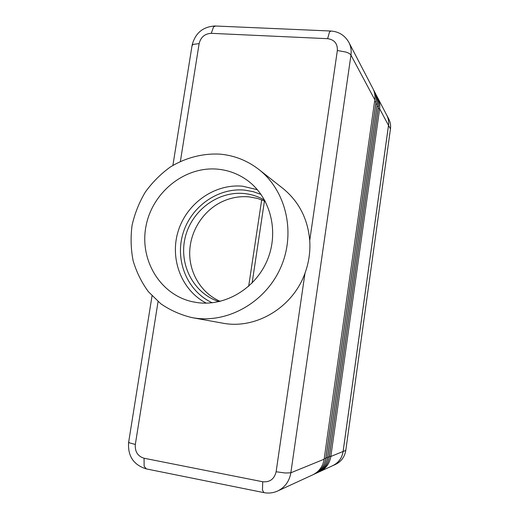 <?xml version="1.0" encoding="UTF-8"?>
<svg xmlns="http://www.w3.org/2000/svg" width="519" height="519" viewBox="0 0 519 519"><rect width="100%" height="100%" fill="white"/><g stroke="black" fill="none" stroke-linecap="round" stroke-linejoin="round"><path stroke-width="0.78" d="M258.877 169.486L282.861 188.378C298.86 201.411 307.819 218.784 309.733 240.492C310.453 251.631 308.87 262.536 304.984 273.195C293.112 306.878 257.106 328.871 224.468 323.48L192.088 317.634C180.722 314.929 170.277 310.297 160.754 303.738L148.415 291.723C141.551 282.342 136.452 271.995 133.104 260.674C130.846 249.036 130.503 237.254 132.073 225.337C134.726 213.581 139.131 202.514 145.288 192.127C152.339 182.357 160.689 173.982 170.342 167.001C185.517 157.718 202.773 153.209 220.101 154.143C234.439 155.466 247.362 160.579 258.877 169.486C286.034 190.642 295.973 232.447 280.935 267.019C266.072 301.662 228.749 323.214 194.631 318.05L192.088 317.634M257.424 189.72L242.736 186.23C214.866 183.454 186.885 203.163 178.27 230.897C169.466 258.579 181.378 290.309 206.29 303.148M197.038 302.571L191.946 301.63C159.586 294.286 139.15 259.182 146.105 225.609C152.657 191.965 185.024 166.035 217.766 169.175C228.366 170.206 238.039 173.807 246.791 179.976C270.023 196.403 279.332 230.67 267.59 259.455C255.997 288.305 225.324 306.697 197.038 302.571M220.166 301.37C201.476 293.248 189.325 273.331 189.695 252.364C190.077 231.39 202.838 211.103 221.47 201.988C230.391 197.687 239.681 195.994 249.354 196.902L257.502 198.427L265.287 201.301M264.722 200.25C258.384 196.532 251.566 194.301 244.274 193.548C217.798 190.804 191.394 210.805 185.147 237.683C178.627 264.495 193.555 293.501 219.012 301.643M261.693 199.789L248.659 286.319M180.385 161.39L199.127 43.622C200.788 37.121 204.83 33.69 211.259 33.333L327.632 38.685C334.405 39.678 337.642 43.615 337.35 50.505L346.089 52.101C348.703 53.016 350.325 54.021 350.961 55.118C351.577 50.564 350.889 46.34 348.898 42.435L372.979 88.723C374.718 92.135 375.328 95.807 374.802 99.752L324.148 459.198C322.909 466.464 319.133 471.667 312.821 474.814L277.678 490.993C284.989 487.347 289.375 481.282 290.848 472.796L285.288 473.004L276.121 471.765C274.324 479.076 269.861 482.404 262.731 481.755L144.068 458.238C137.743 456.253 134.823 451.66 135.323 444.465L158.068 301.571M313.677 474.392L314.546 474.022C320.813 470.895 324.557 465.738 325.783 458.53L375.983 101.958C376.502 98.046 375.899 94.4 374.173 91.007L373.537 89.891M374.212 91.085L374.251 91.162C375.977 94.549 376.58 98.195 376.061 102.1L325.893 458.491C324.667 465.686 320.924 470.843 314.663 473.97L314.605 473.996M315.507 473.555L316.363 473.185C322.571 470.091 326.282 464.972 327.502 457.829L377.222 104.274C377.735 100.394 377.131 96.774 375.419 93.414L374.796 92.311M375.458 93.485L375.497 93.563C377.209 96.917 377.813 100.537 377.3 104.416L327.606 457.79C326.393 464.927 322.682 470.039 316.473 473.133L316.415 473.159M317.297 472.731L318.141 472.368C324.297 469.293 327.982 464.22 329.189 457.142L378.435 106.544C378.948 102.697 378.351 99.11 376.645 95.775L376.035 94.692M376.684 95.846L376.723 95.918C378.422 99.252 379.019 102.84 378.513 106.687L329.293 457.103C328.086 464.174 324.407 469.247 318.251 472.316L318.192 472.342M319.062 471.92L319.886 471.563C325.997 468.514 329.649 463.486 330.843 456.467L379.636 108.782C380.135 104.968 379.545 101.406 377.858 98.091L377.255 97.027M319.886 471.563L332.828 465.601C338.57 462.747 341.995 458.03 343.104 451.465L388.497 125.384C388.971 121.796 388.407 118.442 386.817 115.315L377.858 98.091M386.344 114.407L386.843 115.296C388.433 118.423 388.997 121.777 388.523 125.364L343.124 451.491C342.015 458.056 338.589 462.773 332.854 465.627L331.862 466.049M264.463 200.924L252.117 283.037M386.843 115.296L388.789 119.046C390.366 122.127 390.917 125.436 390.457 128.972L345.784 450.408C344.694 456.876 341.32 461.514 335.663 464.336L332.854 465.627M261.096 194.437L253.116 191.634L244.793 190.136C217.74 187.398 190.629 206.88 182.837 233.965C174.832 260.986 187.482 291.49 212.252 302.778M337.35 50.505L309.733 240.492M304.984 273.195L276.121 471.765M211.259 33.333L213.549 26.923L215.606 26.015M327.632 38.685L329.5 32.003L330.973 31.023M263.899 492.628L262.452 490.001L262.731 481.755M146.339 468.904L144.133 466.218L144.068 458.238M128.68 441.98L129.302 442.791L135.323 444.465M199.127 43.622L192.958 44.413L192.004 45.854M324.148 459.198L290.848 472.796L350.961 55.118L374.802 99.752M374.556 101.51L376.061 102.1M324.258 458.413L325.893 458.491M375.821 103.832L377.3 104.416M326.003 457.713L327.606 457.79M377.06 106.116L378.513 106.687M327.716 457.025L329.293 457.103M378.273 108.361L379.636 108.782L388.497 125.384M329.396 456.35L330.843 456.467L343.104 451.465M390.457 128.972L388.523 125.364M345.784 450.408L343.124 451.491M277.678 490.993C273.156 493.024 268.472 493.55 263.626 492.57L145.943 468.819C133.396 464.713 127.629 455.864 128.634 442.285L152.041 295.862M172.898 165.399L192.114 45.185C195.209 33.171 202.799 26.767 214.892 25.982L330.48 31.004C338.648 31.458 344.785 35.266 348.898 42.435"/></g></svg>
